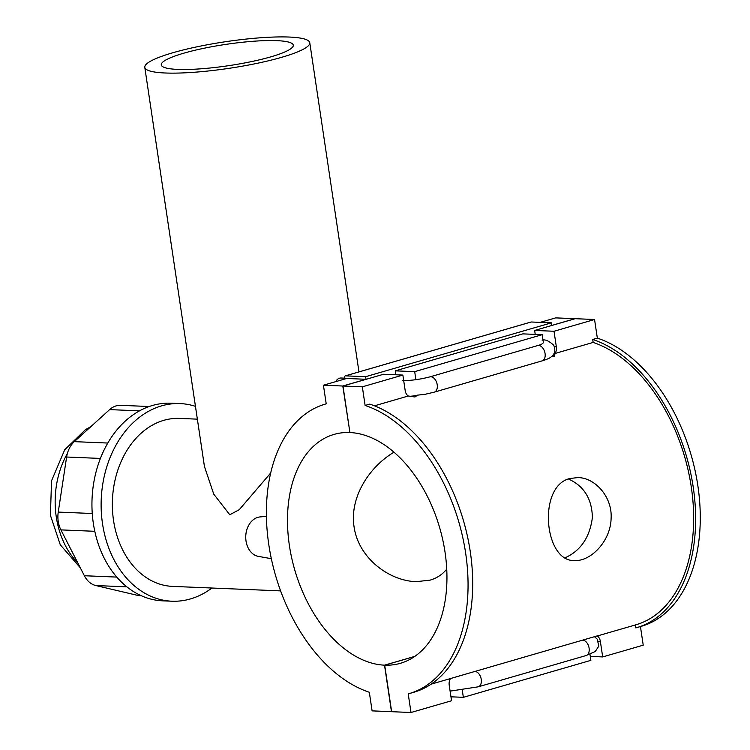 <?xml version="1.0" encoding="UTF-8"?>
<svg xmlns="http://www.w3.org/2000/svg" width="750" height="750" viewBox="0 0 750 750"><rect width="100%" height="100%" fill="white"/><g stroke="black" fill="none" stroke-linecap="round" stroke-linejoin="round"><path stroke-width="1.12" d="M446.728 569.166C442.359 574.519 436.828 578.175 430.106 580.134L416.156 581.681C388.791 580.8 358.463 557.925 354.075 526.875C349.369 496.866 369.806 466.453 394.012 452.194M276.872 40.65A66.731 10.734 -8.5 0 0 203.259 48.413A66.731 10.734 -8.5 0 0 161.287 64.894A66.731 10.734 -8.5 0 0 228.872 65.644A66.731 10.734 -8.5 0 0 293.278 45.169A66.731 10.734 -8.5 0 0 276.872 40.65M172.819 52.763A83.409 13.416 -8.5 0 0 144.787 67.359A83.409 13.416 -8.5 0 0 229.266 68.297A83.409 13.416 -8.5 0 0 309.769 42.703A83.409 13.416 -8.5 0 0 260.4 37.781A83.409 13.416 -8.5 0 0 172.819 52.763M270.722 472.959L239.241 509.7L229.772 514.753L213.75 494.147L204.431 466.434L144.787 67.359M280.594 590.887L172.519 586.388A84.066 63.628 -87.6 0 1 113.541 520.509A84.066 63.628 -87.6 0 1 179.512 418.406L197.363 419.156M211.922 588.028A98.897 74.859 -87.6 0 1 171.909 601.209A98.897 74.859 -87.6 0 1 102.516 523.706A98.897 74.859 -87.6 0 1 180.131 403.584A98.897 74.859 -87.6 0 1 195.45 406.35M171.909 601.209L162.722 600.834A98.897 74.859 -87.6 0 1 93.338 523.331A98.897 74.859 -87.6 0 1 170.953 403.209L180.131 403.584M141.3 595.725L139.95 595.669A23.831 18.037 -87.6 0 1 137.372 595.312L95.831 585.553A23.831 18.037 -87.6 0 1 84.366 575.737L60.909 529.894A23.831 18.037 -87.6 0 1 58.247 512.091L66.619 457.022A23.831 18.037 -87.6 0 1 74.325 441.647L109.622 409.613A23.831 18.037 -87.6 0 1 120.6 405.328L149.175 406.519M345.009 378.956L344.728 377.109A1.322 0.834 73.8 0 1 345.225 375.881A1.322 0.834 73.8 0 1 345.403 375.853L531.178 321.994L551.409 322.838L551.794 325.425L575.016 318.694L555.656 317.887L540.178 322.369M349.913 432.497L342.797 386.016L366.019 379.284L346.65 378.478L323.428 385.209L326.212 403.837A150.703 95.456 -106.2 0 0 325.256 404.109A150.703 95.456 -106.2 0 0 268.931 545.531A150.703 95.456 -106.2 0 0 369.319 692.25L372.103 710.878L391.462 711.684L384.516 665.166L414.816 656.381M591.281 656.456L590.334 656.728M451.95 696.853L451.003 697.125M551.409 322.838L365.634 376.697L345.403 375.853M366.019 379.284L365.634 376.697M342.797 386.016L323.428 385.209M271.331 558.684L258.431 556.397A19.856 15.028 -87.6 0 1 245.738 537.562A19.856 15.028 -87.6 0 1 257.878 517.341A19.856 15.028 -87.6 0 1 260.072 516.919L266.419 516.337M450.544 678.534L599.025 635.372M597.628 635.887L635.934 624.788A147.75 93.581 -106.2 0 0 691.2 486.431A147.75 93.581 -106.2 0 0 593.137 342.422L555.019 353.475L554.334 356.588L551.831 356.344M402.778 380.578C411.141 380.625 420.15 379.397 429.816 376.894A7.941 5.034 73.8 0 1 436.856 383.119A7.941 5.034 73.8 0 1 434.241 392.156L425.269 394.256L417.422 395.166L414.994 396.984L408.319 396L374.475 405.816M459.694 675.769L459.103 675.9M569.859 478.519L577.884 477.572C595.341 477.75 612.403 497.1 611.109 518.25C610.688 541.509 590.353 561.712 574.425 560.541C544.125 561.881 537.337 486.197 569.859 478.519M565.078 557.794C580.678 550.772 589.791 537.337 592.397 517.491C591.909 498.741 583.903 485.906 568.397 478.997M593.137 342.422L592.697 339.478A150.703 95.456 73.8 0 1 693.084 486.206A150.703 95.456 73.8 0 1 636.759 627.628A150.703 95.456 73.8 0 1 635.803 627.891L635.363 624.956M636.759 627.628L641.409 626.278A150.703 95.456 -106.2 0 0 697.725 484.856A150.703 95.456 -106.2 0 0 597.337 338.128L592.697 339.478M597.3 635.981A7.941 6.009 -87.6 0 1 600.356 641.353L602.691 656.925L590.288 656.409M640.444 626.559L643.228 645.178L602.691 656.925M369.759 404.109A150.703 95.456 73.8 0 1 470.147 550.837A150.703 95.456 73.8 0 1 413.822 692.259L409.181 693.6A150.703 95.456 -106.2 0 0 465.506 552.178A150.703 95.456 -106.2 0 0 365.119 405.459L369.759 404.109M450.478 678.553A7.941 6.009 -87.6 0 0 449.213 685.172L451.547 700.744L411 712.5L408.216 693.872A150.703 95.456 -106.2 0 0 409.181 693.6M408.263 396.019A7.941 6.009 -87.6 0 1 405.197 390.647L402.872 375.075L362.334 386.831L342.966 386.025L349.922 432.544A119.156 75.469 73.8 0 1 442.791 539.981A119.156 75.469 73.8 0 1 400.397 663.3A119.156 75.469 73.8 0 1 384.684 665.166L391.641 711.694L411 712.5M365.119 405.459L362.334 386.831M462.272 690.066L463.35 697.322L590.878 660.356L589.969 654.272M463.35 697.322L450.956 696.806M414.666 656.475L384.684 665.166M335.747 381.637A7.941 6.009 -87.6 0 1 339.572 378.188A7.941 6.009 -87.6 0 1 341.062 378.009L344.887 378.169M429.816 376.894L541.163 344.559M541.509 344.259L543.422 342.816L542.203 334.678L414.684 371.653L415.884 379.697M413.728 395.925L411.834 396.131M417.422 395.166L413.747 395.916A7.941 6.009 -87.6 0 1 412.069 396.675M535.237 334.387L534.647 330.45L554.016 331.256L556.341 346.828A7.941 6.009 -87.6 0 1 555.075 353.456M555.019 353.475A7.941 6.009 -87.6 0 1 552.169 356.025M395.906 374.784L395.316 370.847L414.684 371.653M402.872 375.075L383.512 374.269L342.966 386.025M542.203 334.678L522.844 333.872L395.316 370.847M534.647 330.45L575.194 318.694L594.553 319.5L597.337 338.128M594.553 319.5L554.016 331.256M384.516 665.166A119.156 75.469 73.8 0 1 291.647 557.728A119.156 75.469 73.8 0 1 334.041 434.409A119.156 75.469 73.8 0 1 349.744 432.544M60.909 529.894L94.791 531.3M92.259 513.506L58.247 512.091M116.775 577.087L84.366 575.737M95.831 585.553L126.862 586.838M140.7 595.453L137.372 595.312M77.812 562.941A79.116 59.888 -87.6 0 1 56.269 516.909A79.116 59.888 -87.6 0 1 67.369 453.488M109.622 409.613L139.491 410.85M107.784 443.044L74.325 441.647M66.619 457.022L100.397 458.428M594.506 636.731L597.3 639.216L598.762 646.191L595.266 651.497L586.116 655.538A7.941 5.034 -106.2 0 0 588.881 647.025A7.941 5.034 -106.2 0 0 582.366 640.163M586.116 655.538L478.275 686.812A7.941 5.034 -106.2 0 0 481.031 678.291A7.941 5.034 -106.2 0 0 474.516 671.428M600.356 641.353L598.425 641.278M537.656 345.628A7.941 5.034 73.8 0 1 544.706 351.853A7.941 5.034 73.8 0 1 542.081 360.891C546.966 359.381 550.003 358.041 551.184 356.878C554.888 354.028 555.741 350.156 553.744 345.291C548.981 340.875 545.109 339.178 542.119 340.181M556.341 346.828L554.438 346.753M358.969 371.897L309.769 42.703M90.731 426.75L85.406 429.703L64.706 449.784L51.534 480.806L50.419 515.297L60.291 544.819L80.269 567.741M325.256 404.109L326.212 403.828M531.009 322.022L345.225 375.881M451.312 678.309L431.072 684.178M478.275 686.812L450.103 691.125M409.809 396.291L412.238 396.094M434.241 392.156L542.081 360.891"/></g></svg>
